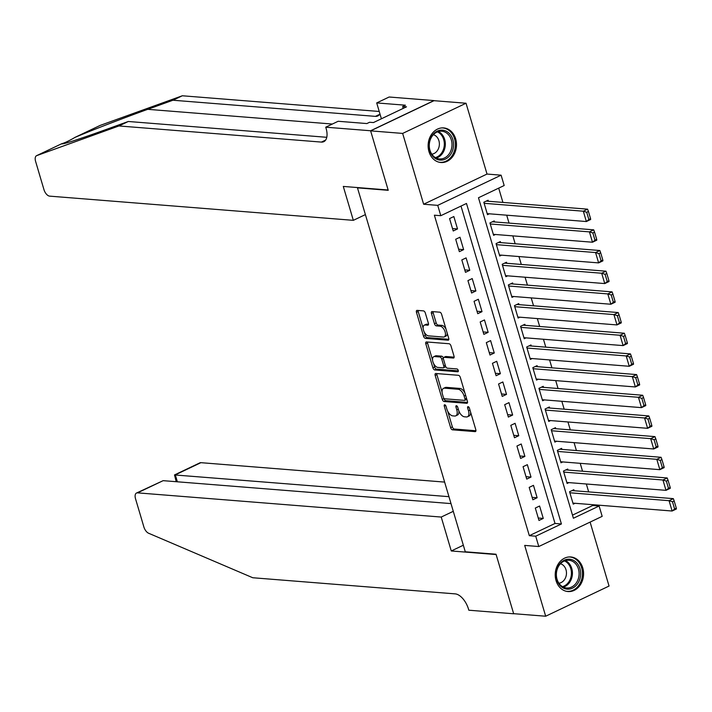 <?xml version="1.0" encoding="UTF-8"?>
<svg xmlns="http://www.w3.org/2000/svg" width="712" height="712" viewBox="0 0 712 712"><rect width="100%" height="100%" fill="white"/><g stroke="black" fill="none" stroke-linecap="round" stroke-linejoin="round"><path stroke-width="1.07" d="M444.715 404.781A1.531 0.801 -115.5 0 0 444.484 404.817A1.531 0.801 -115.5 0 0 444.261 406.134L450.643 427.698A2.181 1.139 -115.5 0 0 452.503 429.825L475.144 431.632A2.181 1.139 -115.5 0 0 475.483 431.57A2.181 1.139 -115.5 0 0 475.803 429.701L469.413 408.136A1.531 0.801 -115.5 0 0 468.113 406.641A1.531 0.801 -115.5 0 0 467.873 406.685A1.531 0.801 -115.5 0 0 467.651 407.994L468.478 410.788A6.986 3.649 -115.5 0 1 467.464 416.778A6.986 3.649 -115.5 0 1 466.378 416.956L464.491 416.805A6.986 3.649 -115.5 0 1 458.546 409.996L457.718 407.202A1.531 0.801 -115.5 0 0 456.419 405.715A1.531 0.801 -115.5 0 0 456.178 405.751A1.531 0.801 -115.5 0 0 455.956 407.059L456.784 409.854A6.986 3.649 -115.5 0 1 455.76 415.844A6.986 3.649 -115.5 0 1 454.683 416.031L452.796 415.879A6.986 3.649 -115.5 0 1 446.842 409.062L446.015 406.267A1.531 0.801 -115.5 0 0 444.715 404.781M428.944 151.567A17.355 14.169 94.6 0 0 440.933 162.514A17.355 14.169 94.6 0 0 455.671 138.849A17.355 14.169 94.6 0 0 443.692 127.911A17.355 14.169 94.6 0 0 428.944 151.567M556.036 580.618A17.355 14.169 94.6 0 0 568.025 591.556A17.355 14.169 94.6 0 0 582.763 567.9A17.355 14.169 94.6 0 0 570.775 556.962A17.355 14.169 94.6 0 0 556.036 580.618M425.331 313.022A2.181 1.139 -115.5 0 0 423.48 310.886L417.125 310.379A2.181 1.139 -115.5 0 0 416.787 310.441A2.181 1.139 -115.5 0 0 416.467 312.31L423.56 336.26A2.181 1.139 -115.5 0 0 425.42 338.387L448.062 340.194A2.181 1.139 -115.5 0 0 448.4 340.14A2.181 1.139 -115.5 0 0 448.72 338.262L441.627 314.312A2.181 1.139 -115.5 0 0 439.767 312.185L432.095 311.571A2.181 1.139 -115.5 0 0 431.757 311.633A2.181 1.139 -115.5 0 0 431.436 313.502L434.471 323.755A2.181 1.139 -115.5 0 0 436.331 325.882L440.132 326.185A5.838 3.053 -115.5 0 1 444.84 331.089A5.838 3.053 -115.5 0 1 444.252 336.892A5.838 3.053 -115.5 0 1 443.353 337.043L428.446 335.859A5.838 3.053 -115.5 0 1 423.747 330.955A5.838 3.053 -115.5 0 1 424.325 325.153A5.838 3.053 -115.5 0 1 425.233 325.001L427.716 325.197A2.181 1.139 -115.5 0 0 428.054 325.144A2.181 1.139 -115.5 0 0 428.375 323.266L425.331 313.022M440.79 215.7L437.729 205.359L501.106 175.179L504.176 185.52L478.482 197.758L573.409 518.247L599.103 506.009L602.174 516.351L538.788 546.531L535.727 536.198L561.421 523.961L466.485 203.463L440.79 215.7L434.382 215.193L529.319 535.682L535.727 536.198M538.788 546.531L524.699 545.41L545.677 616.227L513.637 613.682L496.033 554.23L465.274 551.782L357.477 187.861L388.236 190.309L370.623 130.866L402.654 133.42L423.64 204.237L437.729 205.359M435.824 373.506A2.181 1.139 -115.5 0 0 435.486 373.56A2.181 1.139 -115.5 0 0 435.166 375.429L442.259 399.379A2.181 1.139 -115.5 0 0 444.119 401.515L466.761 403.312A2.181 1.139 -115.5 0 0 467.099 403.259A2.181 1.139 -115.5 0 0 467.419 401.39L460.317 377.44A2.181 1.139 -115.5 0 0 458.466 375.304L435.824 373.506M432.914 367.819L425.82 343.869A2.181 1.139 -115.5 0 1 426.132 342A2.181 1.139 -115.5 0 1 426.47 341.947L449.112 343.745A2.181 1.139 -115.5 0 1 450.972 345.881L454.007 356.125A2.181 1.139 -115.5 0 1 453.686 358.002A2.181 1.139 -115.5 0 1 453.348 358.056L444.172 357.326A2.181 1.139 -115.5 0 0 443.834 357.38A2.181 1.139 -115.5 0 0 443.514 359.257L445.525 366.057A2.181 1.139 -115.5 0 0 447.385 368.184L456.944 368.941A1.531 0.801 -115.5 0 1 458.172 370.231A1.531 0.801 -115.5 0 1 458.021 371.744A1.531 0.801 -115.5 0 1 457.789 371.789L434.765 369.955A2.181 1.139 -115.5 0 1 432.914 367.819L434.623 367.009L433.581 363.485M370.623 130.866L434 100.686L466.04 103.24L402.654 133.42M545.677 616.227L609.054 586.047L590.106 522.101M488.405 201.265L488.103 200.223L483.822 202.261L487.498 214.668L489.313 213.805M494.537 221.939L494.226 220.907L489.945 222.945L493.621 235.352L495.436 234.488M500.661 242.614L500.349 241.582L496.068 243.62L499.744 256.026L501.559 255.163M506.784 263.289L506.481 262.256L502.191 264.294L505.867 276.701L507.683 275.838M512.907 283.972L512.604 282.931L508.323 284.978L511.99 297.385L513.815 296.512M519.03 304.647L518.728 303.615L514.447 305.653L518.122 318.059L519.938 317.196M525.162 325.322L524.851 324.289L520.57 326.327L524.246 338.734L526.061 337.871M531.286 345.996L530.974 344.964L526.693 347.002L530.369 359.409L532.184 358.545M537.409 366.68L537.097 365.648L532.816 367.686L536.492 380.092L538.308 379.22M543.532 387.355L543.229 386.322L538.939 388.36L542.615 400.767L544.431 399.904M549.655 408.029L549.352 406.997L545.072 409.035L548.747 421.442L550.563 420.578M555.778 428.713L555.476 427.672L551.195 429.719L554.87 442.116L556.686 441.253M561.91 449.388L561.599 448.355L557.318 450.393L560.994 462.8L562.809 461.937M568.034 470.062L567.722 469.03L563.441 471.068L567.117 483.475L568.933 482.611M535.308 508.057L538.984 520.463L543.265 518.425L539.589 506.018L535.308 508.057M529.185 487.382L532.861 499.788L537.142 497.75L533.466 485.344L529.185 487.382M523.062 466.707L526.738 479.114L531.019 477.076L527.343 464.669L523.062 466.707M516.939 446.032L520.606 458.439L524.895 456.392L521.22 443.985L516.939 446.032M510.807 425.349L514.482 437.755L518.763 435.717L515.096 423.311L510.807 425.349M504.683 404.674L508.359 417.081L512.64 415.043L508.964 402.636L504.683 404.674M498.56 383.999L502.236 396.406L506.517 394.368L502.841 381.961L498.56 383.999M492.437 363.325L496.113 375.722L500.394 373.684L496.718 361.278L492.437 363.325M486.314 342.641L489.989 355.048L494.27 353.01L490.595 340.603L486.314 342.641M480.182 321.966L483.857 334.373L488.147 332.335L484.472 319.928L480.182 321.966M474.058 301.292L477.734 313.698L482.015 311.66L478.339 299.254L474.058 301.292M467.935 280.608L471.611 293.015L475.892 290.977L472.216 278.57L467.935 280.608M461.812 259.933L465.488 272.34L469.769 270.302L466.093 257.895L461.812 259.933M455.689 239.259L459.365 251.665L463.646 249.627L459.97 237.221L455.689 239.259M529.319 535.682L555.013 523.453L461.002 206.08M457.522 228.944L453.847 216.537L449.566 218.584L453.233 230.991L457.522 228.944L452.512 228.552M572.493 515.132L592.704 505.502L592.455 504.674M588.673 491.894L586.332 484M582.541 471.219L580.209 463.316M576.417 450.545L574.077 442.642M570.294 429.861L567.953 421.967M564.171 409.186L561.83 401.292M558.048 388.512L555.707 380.608M551.925 367.837L549.584 359.934M545.793 347.153L543.452 339.259M539.669 326.479L537.329 318.575M533.546 305.804L531.205 297.901M527.423 285.129L525.082 277.226M521.3 264.446L518.959 256.551M515.168 243.771L512.836 235.868M509.044 223.096L506.704 215.193M502.921 202.413L498.694 188.128M574.157 490.737L573.854 489.705L569.564 491.743L573.24 504.149L575.056 503.286M358.02 187.603L357.477 187.861M423.64 204.237L487.017 174.057L466.04 103.24M487.017 174.057L501.106 175.179M592.704 505.502L599.103 506.009M555.013 523.453L561.421 523.961M543.265 518.425L538.263 518.024M537.142 497.75L532.14 497.35M531.019 477.076L526.017 476.675M524.895 456.392L519.885 456M518.763 435.717L513.761 435.317M512.64 415.043L507.638 414.642M506.517 394.368L501.515 393.967M500.394 373.684L495.392 373.293M494.27 353.01L489.26 352.609M488.147 332.335L483.137 331.934M482.015 311.66L477.013 311.26M475.892 290.977L470.89 290.576M469.769 270.302L464.767 269.901M463.646 249.627L458.635 249.227M455.76 415.844L457.478 415.025A6.986 3.649 -115.5 0 0 458.893 411.002M467.464 416.778L469.172 415.959A6.986 3.649 -115.5 0 0 470.605 412.168M447.741 411.296L452.36 426.88A2.181 1.139 -115.5 0 0 454.22 429.007L475.928 430.742M443.887 398.284L443.968 398.569A2.181 1.139 -115.5 0 0 445.828 400.696L467.544 402.422M436.75 373.577A2.181 1.139 -115.5 0 0 436.874 374.619L442.072 392.152M443.362 397.287A1.531 0.801 -115.5 0 0 444.662 398.782L464.536 400.367A1.531 0.801 -115.5 0 0 464.767 400.322A1.531 0.801 -115.5 0 0 464.989 399.014L464.117 396.068A6.986 3.649 -115.5 0 0 458.172 389.259L444.591 388.173A6.986 3.649 -115.5 0 0 443.505 388.36A6.986 3.649 -115.5 0 0 442.49 394.35L443.362 397.287M466.244 399.548A1.531 0.801 -115.5 0 0 466.485 399.512A1.531 0.801 -115.5 0 0 466.752 399.156M464.936 393.024A6.986 3.649 -115.5 0 0 459.881 388.44L458.172 389.259M443.505 388.36L445.223 387.542A6.986 3.649 -115.5 0 1 446.299 387.355L459.881 388.44M432.549 359.996L427.529 343.059L425.82 343.869M427.396 342.018A2.181 1.139 -115.5 0 0 427.529 343.059M454.14 357.166L445.881 356.507A2.181 1.139 -115.5 0 0 445.543 356.57A2.181 1.139 -115.5 0 0 445.285 356.792M458.332 370.881L436.483 369.136L434.765 369.955M434.64 356.561A5.838 3.053 -115.5 0 0 433.742 356.721A5.838 3.053 -115.5 0 0 433.154 362.524A5.838 3.053 -115.5 0 0 437.862 367.428L443.113 367.846A2.181 1.139 -115.5 0 0 443.451 367.784A2.181 1.139 -115.5 0 0 443.763 365.915L441.752 359.115A2.181 1.139 -115.5 0 0 439.891 356.979L434.64 356.561L436.358 355.751A5.838 3.053 -115.5 0 0 435.45 355.902L433.742 356.721M444.822 367.027A2.181 1.139 -115.5 0 0 445.16 366.965A2.181 1.139 -115.5 0 0 445.596 366.262M443.398 358.092A2.181 1.139 -115.5 0 0 441.609 356.169L439.891 356.979M436.358 355.751L441.609 356.169M434.623 367.009A2.181 1.139 -115.5 0 0 436.483 369.136M424.325 325.153L426.043 324.334A5.838 3.053 -115.5 0 1 426.942 324.183L428.499 324.307M444.252 336.892L445.97 336.073A5.838 3.053 -115.5 0 0 447.18 333.065M445.979 329.033A5.838 3.053 -115.5 0 0 441.849 325.375L440.132 326.185M433.021 311.651A2.181 1.139 -115.5 0 0 433.145 312.693L436.18 322.937A2.181 1.139 -115.5 0 0 438.04 325.072L441.849 325.375M424.316 332.201L425.278 335.45A2.181 1.139 -115.5 0 0 427.138 337.577L448.845 339.304M418.051 310.459A2.181 1.139 -115.5 0 0 418.184 311.5L423.115 328.161M676.32 508.172L674.175 500.937L672.466 501.755L674.611 508.991L676.32 508.172L676.4 508.982L672.119 511.02L572.938 503.117M569.876 492.775L669.058 500.687L673.338 498.64L572.039 490.568M674.611 508.991L672.119 511.02L669.058 500.687L672.466 501.755M674.175 500.937L673.338 498.64M576.319 562.427A15.023 12.264 -85.4 0 1 577.735 583.511A15.023 12.264 -85.4 0 1 560.433 585.923A15.023 12.264 -85.4 0 1 559.018 564.847A15.023 12.264 -85.4 0 1 576.319 562.427M560.38 585.006A13.911 11.348 94.6 0 0 566.627 587.987A13.911 11.348 94.6 0 0 578.206 579.123A13.911 11.348 94.6 0 0 575.091 563.245A13.911 11.348 94.6 0 0 568.843 560.264A13.911 11.348 94.6 0 0 557.265 569.128A13.911 11.348 94.6 0 0 560.38 585.006M558.902 583.226A9.906 8.081 94.6 0 0 566.067 576.177A9.906 8.081 94.6 0 0 563.619 565.639A9.906 8.081 94.6 0 0 560.46 563.744M566.28 591.289A17.248 14.08 94.6 0 0 567.001 591.369A17.248 14.08 94.6 0 0 581.357 580.378A17.248 14.08 94.6 0 0 577.494 560.691A17.248 14.08 94.6 0 0 569.742 556.989A17.248 14.08 94.6 0 0 569.013 556.953M449.228 133.375A15.023 12.264 -85.4 0 1 450.643 154.46A15.023 12.264 -85.4 0 1 433.341 156.871A15.023 12.264 -85.4 0 1 431.926 135.796A15.023 12.264 -85.4 0 1 449.228 133.375M433.288 155.955A13.911 11.348 94.6 0 0 439.535 158.936A13.911 11.348 94.6 0 0 451.114 150.072A13.911 11.348 94.6 0 0 447.999 134.203A13.911 11.348 94.6 0 0 441.752 131.213A13.911 11.348 94.6 0 0 430.173 140.077A13.911 11.348 94.6 0 0 433.288 155.955M431.819 154.175A9.906 8.081 94.6 0 0 438.975 147.135A9.906 8.081 94.6 0 0 436.527 136.588A9.906 8.081 94.6 0 0 433.368 134.693M439.188 162.238A17.248 14.08 94.6 0 0 439.918 162.318A17.248 14.08 94.6 0 0 454.265 151.327A17.248 14.08 94.6 0 0 450.411 131.64A17.248 14.08 94.6 0 0 442.65 127.938A17.248 14.08 94.6 0 0 441.921 127.902M444.635 482.095L200.909 462.675L175.303 474.868L177.359 481.793M448.952 496.673L174.493 474.94L199.876 462.853A6.675 3.489 64.5 0 1 200.909 462.675M451.274 550.963L441.226 517.054L137.532 492.855A6.675 3.489 -115.5 0 0 136.499 493.033A6.675 3.489 -115.5 0 0 135.529 498.756L143.886 526.978A6.675 3.489 -115.5 0 0 148.594 533.235L252.76 577.744L455.226 593.879A15.575 8.135 64.5 0 1 468.487 609.072L468.816 610.211L513.672 613.78L496.122 554.541L451.274 550.963L463.334 545.223M441.226 517.054L453.286 511.314M451.007 503.598L163.146 480.662L137.532 492.855M136.499 493.033L163.146 480.662M176.229 481.704L174.493 474.94M99.796 125.588A6.675 3.489 64.5 0 1 99.956 125.499A6.675 3.489 64.5 0 1 100.116 125.437L182.316 95.773L172.936 100.232L147.731 109.328C124.102 117.809 89.783 131.044 75.054 137.371C69.002 140.878 64.587 142.987 61.802 143.682L61.917 143.966M61.802 143.682L36.739 155.617A6.675 3.489 -115.5 0 0 36.57 155.688L61.802 143.682C61.926 144.767 75.695 140.398 103.106 130.581L128.311 121.485L326.772 137.3M100.116 125.437L74.662 137.541L99.956 125.499M365.398 214.597L353.339 220.337L49.644 196.138A6.675 3.489 -115.5 0 1 43.957 189.632L35.6 161.401A6.675 3.489 -115.5 0 1 36.57 155.688M128.311 121.485L118.94 125.953L321.397 142.089A15.575 8.135 -115.5 0 0 323.809 141.67A15.575 8.135 -115.5 0 0 326.078 128.329L325.74 127.19L338.164 121.271L366.867 123.559L369.608 122.259L373.453 122.562L406.507 106.818L402.663 106.515L405.404 105.207L376.701 102.92L389.126 97.01L433.973 100.579L370.596 130.759L388.138 190.006L343.291 186.428L353.339 220.337M182.316 95.773L379.229 111.464M379.941 113.867A15.575 8.135 -115.5 0 1 377.805 115.958A15.575 8.135 -115.5 0 1 375.402 116.368L172.936 100.232M36.739 155.617L118.94 125.953M325.74 127.19L370.596 130.759M376.701 102.92L381.401 118.779M402.663 106.515L403.223 108.384M670.197 487.498L668.052 480.262L666.343 481.081L668.488 488.316L670.197 487.498L670.277 488.307L665.996 490.346L566.814 482.442M563.753 472.101L662.934 480.004L667.215 477.966L565.907 469.893M668.488 488.316L665.996 490.346L662.934 480.004L666.343 481.081M668.052 480.262L667.215 477.966M664.073 466.823L661.929 459.587L660.22 460.397L662.356 467.642L664.073 466.823L664.154 467.624L659.864 469.671L560.691 461.768M557.621 451.426L656.802 459.329L661.092 457.291L559.783 449.219M662.356 467.642L659.864 469.671L656.802 459.329L660.22 460.397M661.929 459.587L661.092 457.291M657.95 446.148L655.805 438.904L654.088 439.722L656.233 446.958L657.95 446.148L658.022 446.949L653.741 448.987L554.559 441.084M551.497 430.751L650.679 438.654L654.96 436.616L553.66 428.544M656.233 446.958L653.741 448.987L650.679 438.654L654.088 439.722M655.805 438.904L654.96 436.616M651.818 425.465L649.682 418.229L647.964 419.048L650.109 426.283L651.818 425.465L651.898 426.274L647.617 428.312L548.436 420.409M545.374 410.067L644.556 417.971L648.837 415.933L547.537 407.86M650.109 426.283L647.617 428.312L644.556 417.971L647.964 419.048M649.682 418.229L648.837 415.933M645.695 404.79L643.55 397.554L641.841 398.373L643.986 405.609L645.695 404.79L645.775 405.6L641.494 407.638L542.313 399.735M539.251 389.393L638.433 397.296L642.713 395.258L541.414 387.186M643.986 405.609L641.494 407.638L638.433 397.296L641.841 398.373M643.55 397.554L642.713 395.258M639.572 384.115L637.427 376.879L635.718 377.689L637.863 384.925L639.572 384.115L639.652 384.916L635.371 386.963L536.189 379.051M533.128 368.718L632.309 376.621L636.59 374.583L535.282 366.511M637.863 384.925L635.371 386.963L632.309 376.621L635.718 377.689M637.427 376.879L636.59 374.583M633.449 363.44L631.304 356.196L629.595 357.015L631.731 364.25L633.449 363.44L633.529 364.241L629.248 366.28L530.066 358.376M527.005 348.043L626.177 355.947L630.467 353.9L529.158 345.827M631.731 364.25L629.248 366.28L626.177 355.947L629.595 357.015M631.304 356.196L630.467 353.9M627.325 342.757L625.181 335.521L623.463 336.34L625.608 343.576L627.325 342.757L627.406 343.567L623.116 345.605L523.934 337.702M520.873 327.36L620.054 335.263L624.335 333.225L523.035 325.153M625.608 343.576L623.116 345.605L620.054 335.263L623.463 336.34M625.181 335.521L624.335 333.225M621.202 322.082L619.057 314.846L617.34 315.656L619.485 322.901L621.202 322.082L621.273 322.892L616.993 324.93L517.811 317.027M514.749 306.685L613.931 314.588L618.212 312.55L516.912 304.478M619.485 322.901L616.993 324.93L613.931 314.588L617.34 315.656M619.057 314.846L618.212 312.55M615.07 301.407L612.925 294.172L611.216 294.982L613.361 302.217L615.07 301.407L615.15 302.208L610.869 304.247L511.688 296.343M508.626 286.01L607.808 293.914L612.089 291.875L510.789 283.803M613.361 302.217L610.869 304.247L607.808 293.914L611.216 294.982M612.925 294.172L612.089 291.875M608.947 280.724L606.802 273.488L605.093 274.307L607.238 281.543L608.947 280.724L609.027 281.534L604.746 283.572L505.564 275.669M502.503 265.327L601.684 273.239L605.965 271.192L504.666 263.12M607.238 281.543L604.746 283.572L601.684 273.239L605.093 274.307M606.802 273.488L605.965 271.192M602.824 260.049L600.679 252.813L598.97 253.632L601.115 260.868L602.824 260.049L602.904 260.859L598.623 262.897L499.441 254.994M496.38 244.652L595.561 252.555L599.842 250.517L498.534 242.445M601.115 260.868L598.623 262.897L595.561 252.555L598.97 253.632M600.679 252.813L599.842 250.517M596.701 239.374L594.556 232.139L592.838 232.949L594.983 240.193L596.701 239.374L596.781 240.175L592.491 242.222L493.318 234.319M490.248 223.977L589.429 231.881L593.71 229.843L492.41 221.77M594.983 240.193L592.491 242.222L589.429 231.881L592.838 232.949M594.556 232.139L593.71 229.843M590.577 218.7L588.432 211.455L586.715 212.274L588.86 219.51L590.577 218.7L590.649 219.501L586.368 221.539L487.186 213.636M484.124 203.303L583.306 211.206L587.587 209.168L486.287 201.095M588.86 219.51L586.368 221.539L583.306 211.206L586.715 212.274M588.432 211.455L587.587 209.168M445.641 405.475L444.261 406.134M469.03 407.335L467.651 407.994M457.335 406.401L455.956 407.059M458.288 409.133L456.784 409.854M469.982 410.067L468.478 410.788M475.741 431.347L475.144 431.632M454.22 429.007L452.503 429.825M452.36 426.88L450.643 427.698M467.357 403.037L466.761 403.312M445.828 400.696L444.119 401.515M443.968 398.569L442.259 399.379M436.874 374.619L435.166 375.429M466.502 398.293L464.989 399.014M465.63 395.356L464.117 396.068M446.299 387.355L444.591 388.173M453.945 357.771L453.348 358.056M445.881 356.507L444.172 357.326M445.276 365.194L443.763 365.915M443.38 358.341L441.752 359.115M428.312 324.912L427.716 325.197M426.942 324.183L425.233 325.001M438.04 325.072L436.331 325.882M436.18 322.937L434.471 323.755M433.145 312.693L431.436 313.502M448.658 339.909L448.062 340.194M427.138 337.577L425.42 338.387M425.278 335.45L423.56 336.26M418.184 311.5L416.467 312.31M565.453 560.611A13.911 11.348 -85.4 0 1 568.416 562.72A13.911 11.348 -85.4 0 1 572.074 576.604A13.911 11.348 -85.4 0 1 563.343 587.106M562.489 586.652A13.448 10.983 94.6 0 0 571.06 576.542A13.448 10.983 94.6 0 0 567.544 563.023A13.448 10.983 94.6 0 0 564.536 560.931M438.361 131.56A13.911 11.348 -85.4 0 1 441.324 133.669A13.911 11.348 -85.4 0 1 444.982 147.553A13.911 11.348 -85.4 0 1 436.251 158.055M435.397 157.601A13.448 10.983 94.6 0 0 443.968 147.491A13.448 10.983 94.6 0 0 440.452 133.972A13.448 10.983 94.6 0 0 437.453 131.88M147.731 109.328L332.353 124.039M325.642 140.059L321.397 142.089M375.402 116.368L379.647 114.347M466.485 399.512L464.767 400.322M445.543 356.57L443.834 357.38M445.16 366.965L443.451 367.784M569.742 556.989L569.173 556.944M567.001 591.369L566.432 591.325M442.65 127.938L442.081 127.893M439.918 162.318L439.34 162.274"/></g></svg>
